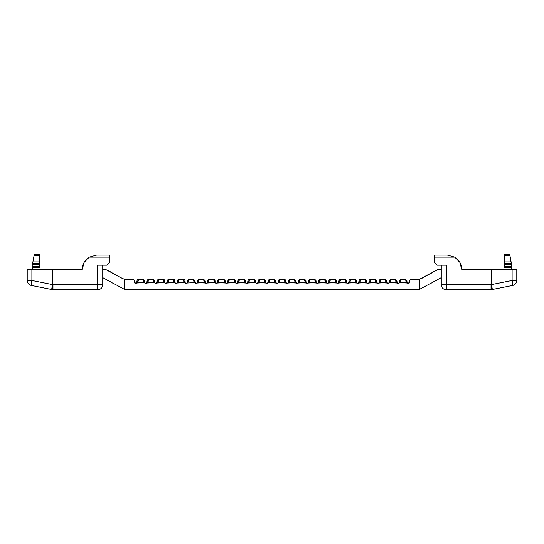 <?xml version="1.0" encoding="UTF-8"?>
<svg xmlns="http://www.w3.org/2000/svg" width="544" height="544" viewBox="0 0 544 544"><rect width="100%" height="100%" fill="white"/><g stroke="black" fill="none" stroke-linecap="round" stroke-linejoin="round"><path stroke-width="0.82" d="M454.75 257.108L447.399 255.088L434.527 255.088L434.527 257.108L454.75 257.108L447.399 255.088L434.527 255.088L447.399 255.088L454.75 257.108A14.382 14.382 0 0 1 461.781 269.477L491.565 269.477L461.781 269.477L459.898 262.364L454.75 257.108L434.527 257.108L434.527 262.664L437.05 265.186L446.134 265.186L446.134 284.621L491.062 284.621L492.055 289.571L491.776 288.17L491.062 288.17L491.062 289.666L492.055 289.571A5.046 5.046 0 0 1 491.062 289.666L446.134 289.666A5.046 5.046 0 0 1 441.089 284.621L441.089 265.186L441.089 284.621C441.408 287.66 443.095 289.347 446.134 289.666L491.062 289.666L491.062 284.621L491.565 284.519L491.565 269.477L516.8 269.477L516.8 280.48A5.046 5.046 0 0 1 512.74 285.43L492.055 289.571L491.572 284.594L512.128 280.48L516.8 280.48L516.8 269.477L512.128 269.477L512.128 280.48L512.713 283.954M511.754 267.709L504.689 267.709L511.754 267.709L511.754 269.477L511.754 267.709M509.925 255.401L511.754 266.451L504.689 266.451L504.689 267.709L504.689 266.451L511.754 266.451L511.612 264.683L504.689 264.683L504.689 266.451L504.689 264.683L511.612 264.683L511.387 263.418L504.689 263.418L504.689 264.683L504.689 263.418L511.387 263.418L511.108 261.902L504.689 261.902L504.689 263.418L504.689 261.902L511.108 261.902L509.925 255.401L504.689 255.401L504.689 261.902L504.689 255.401L509.925 255.401L509.735 254.334L504.689 254.334L504.689 255.401L504.689 254.334L509.735 254.334M461.781 269.477L490.3 269.477L461.781 269.477L459.898 262.364M491.565 269.477L512.128 269.477L512.128 280.48L491.572 284.594L491.565 269.477M434.527 255.088L434.527 262.664L437.05 265.186L442.564 265.186M512.74 285.43L512.808 285.029L512.74 285.43A5.046 5.046 0 0 0 516.8 280.48L512.128 280.48A5.046 0.367 -101.3 0 1 512.74 285.43L492.361 289.503L491.572 284.594M491.565 284.519L446.134 284.621L446.134 289.666L446.134 284.621L441.089 284.621L446.134 284.621L446.134 265.186M491.062 288.17L491.776 288.17L491.062 284.621L491.062 288.17M258.121 282.098A1.265 1.251 0 0 1 259.379 280.847L259.379 279.568L264.432 279.568L259.379 279.568A1.265 1.265 0 0 0 258.121 280.833A1.265 1.265 0 0 1 259.379 279.568L259.379 280.847A1.265 1.251 180 0 0 258.121 282.098L258.121 280.833L257.876 282.846L258.121 282.098L257.706 283.023L256.856 283.356L256.006 283.023L255.598 282.098L256.006 283.023L255.088 282.662L247.615 283.023A1.265 1.265 0 0 1 245.908 283.023L244.99 282.662L237.517 283.023A1.265 1.265 0 0 1 235.817 283.023L234.899 282.662L227.426 283.023A1.265 1.265 0 0 1 225.719 283.023L224.801 282.662L217.328 283.023A1.265 1.265 0 0 1 215.628 283.023L214.71 282.662L207.237 283.023A1.265 1.265 0 0 1 205.53 283.023L204.612 282.662L197.139 283.023A1.265 1.265 0 0 1 195.439 283.023L194.521 282.662L187.048 283.023A1.265 1.265 0 0 1 185.341 283.023L184.423 282.662L176.95 283.023A1.265 1.265 0 0 1 175.25 283.023L174.332 282.662L166.858 283.023A1.265 1.265 0 0 1 165.152 283.023L164.234 282.662L156.76 283.023A1.265 1.265 0 0 1 155.06 283.023L154.142 282.662L146.669 283.023L147.077 280.833A1.265 1.265 0 0 1 148.335 279.568L153.388 279.568L148.335 279.568L147.587 282.662L148.335 280.847A1.265 1.251 180 0 0 147.077 282.098L146.669 283.023A1.265 1.265 0 0 1 144.962 283.023L144.044 282.662L136.571 283.023A1.265 1.265 0 0 1 135.721 283.356L134.824 282.989L134.089 279.942L126.983 279.568A10.098 10.098 0 0 1 124.365 279.228L124.365 289.32L126.983 289.666L417.017 289.666L419.635 289.32L419.635 279.228A10.098 10.098 0 0 1 417.017 279.568L409.911 279.942L409.544 282.098L408.279 283.356A1.265 1.265 0 0 1 407.429 283.023L399.956 282.662L400.71 280.847L399.956 282.662L399.038 283.023A1.265 1.265 0 0 1 397.331 283.023L389.858 282.662L390.612 280.847L389.858 282.662L388.94 283.023A1.265 1.265 0 0 1 387.24 283.023L379.766 282.662L380.521 280.847L379.766 282.662L378.848 283.023A1.265 1.265 0 0 1 377.142 283.023L369.668 282.662L370.423 280.847L369.668 282.662L368.75 283.023A1.265 1.265 0 0 1 367.05 283.023L359.577 282.662L360.332 280.847L359.577 282.662L358.659 283.023A1.265 1.265 0 0 1 356.952 283.023L349.479 282.662L350.234 280.847L349.479 282.662L348.561 283.023A1.265 1.265 0 0 1 346.861 283.023L339.388 282.662L340.143 280.847L339.388 282.662L338.47 283.023A1.265 1.265 0 0 1 336.763 283.023L329.29 282.662L330.045 280.847L329.29 282.662L328.372 283.023A1.265 1.265 0 0 1 326.672 283.023L319.199 282.662L319.954 280.847L319.199 282.662L318.281 283.023A1.265 1.265 0 0 1 316.574 283.023L309.101 282.662L309.856 280.847L309.101 282.662L308.183 283.023A1.265 1.265 0 0 1 306.483 283.023L299.01 282.662L299.758 280.847L299.01 282.662L298.092 283.023A1.265 1.265 0 0 1 296.385 283.023L288.912 282.662L289.666 280.847L288.912 282.662L287.994 283.023A1.265 1.265 0 0 1 286.294 283.023L278.82 282.662L279.568 280.847L278.82 282.662L277.902 283.023A1.265 1.265 0 0 1 276.196 283.023L268.722 282.662L269.477 280.847L268.722 282.662L267.804 283.023A1.265 1.265 0 0 1 266.098 283.023L258.631 282.662L259.379 280.847L258.631 282.662L257.706 283.023A1.265 1.265 0 0 1 256.006 283.023L256 283.023M177.126 282.846L177.358 280.833A1.265 1.265 0 0 1 178.622 279.568L183.668 279.568A1.265 1.265 0 0 1 184.933 280.833L185.178 282.846M167.266 280.833A1.265 1.265 0 0 1 168.531 279.568L173.577 279.568L168.531 279.568L167.776 282.662L168.531 279.568A1.265 1.265 0 0 0 167.266 280.833L166.858 283.023L167.266 280.833M157.168 280.833A1.265 1.265 0 0 1 158.433 279.568L163.479 279.568L158.433 279.568L157.678 282.662L158.433 279.568A1.265 1.265 0 0 0 157.168 280.833L156.76 283.023L157.168 280.833M197.554 280.833A1.265 1.265 0 0 1 198.812 279.568L203.857 279.568L198.812 279.568L198.057 282.662L198.812 279.568A1.265 1.265 0 0 0 197.554 280.833L197.554 282.098L197.554 280.833M207.645 280.833A1.265 1.265 0 0 1 208.91 279.568L213.955 279.568L208.91 279.568L208.155 282.662L208.91 279.568A1.265 1.265 0 0 0 207.645 280.833L207.237 283.023L207.645 280.833M217.328 283.023L217.743 282.098L217.328 283.023L218.246 282.662L219.001 279.568A1.265 1.265 0 0 0 217.743 280.833A1.265 1.265 0 0 1 219.001 279.568L224.046 279.568L219.001 279.568L218.246 282.662L219.001 280.847A1.265 1.251 180 0 0 217.743 282.098L217.743 280.833L217.328 283.023L215.628 283.023L215.213 282.098L215.458 282.846M227.834 280.833A1.265 1.265 0 0 1 229.099 279.568L234.144 279.568L229.099 279.568L228.344 282.662L229.099 279.568A1.265 1.265 0 0 0 227.834 280.833L227.426 283.023L227.834 280.833M237.932 280.833A1.265 1.265 0 0 1 239.19 279.568L244.242 279.568L239.19 279.568L238.435 282.662L239.19 279.568A1.265 1.265 0 0 0 237.932 280.833L237.517 283.023L237.932 280.833M248.023 280.833A1.265 1.265 0 0 1 249.288 279.568L254.334 279.568L249.288 279.568L248.533 282.662L249.288 279.568A1.265 1.265 0 0 0 248.023 280.833L247.615 283.023L248.023 280.833M268.212 280.833A1.265 1.265 0 0 1 269.477 279.568L274.523 279.568L269.477 279.568L269.477 280.847L269.477 279.568A1.265 1.265 0 0 0 268.212 280.833L267.804 283.023L268.212 280.833M278.072 282.846L278.31 280.833A1.265 1.265 0 0 1 279.568 279.568L284.621 279.568L279.568 279.568L279.568 280.847A1.265 1.251 180 0 0 278.31 282.098L277.902 283.023L277.046 283.356L276.196 283.023L275.788 282.098L276.019 282.846M288.402 280.833A1.265 1.265 0 0 1 289.666 279.568L294.712 279.568L289.666 279.568L289.666 280.847L289.666 279.568A1.265 1.265 0 0 0 288.402 280.833L288.402 282.098L288.402 280.833M304.81 279.568L304.81 280.847L304.81 279.568L306.068 280.833L306.068 282.098A1.265 1.251 180 0 0 304.81 280.847A1.265 1.251 0 0 1 306.068 282.098L306.483 283.023L306.068 282.098L306.483 283.023L305.565 282.662L304.81 280.847L305.565 282.662L298.092 283.023L298.5 280.833A1.265 1.265 0 0 1 299.758 279.568L304.81 279.568L299.758 279.568L299.758 280.847A1.265 1.251 180 0 0 298.5 282.098L298.092 283.023L297.235 283.356L296.385 283.023L295.977 282.098A1.265 1.251 180 0 0 294.712 280.847L294.712 279.568L295.467 282.662L294.712 280.847A1.265 1.251 0 0 1 295.977 282.098L295.977 280.833L294.712 279.568M308.591 280.833A1.265 1.265 0 0 1 309.856 279.568L314.901 279.568L309.856 279.568L309.856 280.847L309.856 279.568A1.265 1.265 0 0 0 308.591 280.833L308.591 282.098L308.591 280.833M318.689 280.833A1.265 1.265 0 0 1 319.954 279.568L324.999 279.568L319.954 279.568L319.954 280.847L319.954 279.568A1.265 1.265 0 0 0 318.689 280.833L318.689 282.098L318.689 280.833M328.787 280.833A1.265 1.265 0 0 1 330.045 279.568L335.09 279.568L330.045 279.568L330.045 280.847L330.045 279.568A1.265 1.265 0 0 0 328.787 280.833L328.787 282.098L328.787 280.833M379.018 282.846L379.256 282.098L378.848 283.023L377.998 283.356L376.224 282.662L375.469 280.847L376.224 282.662L368.75 283.023L369.165 282.098L368.75 283.023L367.9 283.356L366.132 282.662L365.378 280.847L366.132 282.662L358.659 283.023L359.067 282.098L358.659 283.023L357.809 283.356L356.034 282.662L355.28 280.847L356.034 282.662L348.561 283.023L348.976 282.098L348.561 283.023L347.711 283.356L345.943 282.662L345.188 280.847L345.943 282.662L338.47 283.023L338.878 280.833A1.265 1.265 0 0 1 340.143 279.568L345.188 279.568L340.143 279.568L340.143 280.847A1.265 1.251 180 0 0 338.878 282.098L338.47 283.023L337.613 283.356L336.763 283.023L336.355 282.098A1.265 1.251 180 0 0 335.09 280.847L335.09 279.568L335.845 282.662L335.09 280.847A1.265 1.251 0 0 1 336.355 282.098L336.355 280.833L335.09 279.568M355.28 279.568A1.265 1.265 0 0 1 356.544 280.833L356.952 283.023L356.544 282.098A1.265 1.251 180 0 0 355.28 280.847L355.28 279.568L350.234 279.568L355.28 279.568L355.28 280.847A1.265 1.251 0 0 1 356.544 282.098L356.544 280.833A1.265 1.265 0 0 0 355.28 279.568M348.976 280.833A1.265 1.265 0 0 1 350.234 279.568L350.234 280.847A1.265 1.251 180 0 0 348.976 282.098L348.976 280.833L348.976 282.098A1.265 1.251 0 0 1 350.234 280.847L350.234 279.568A1.265 1.265 0 0 0 348.976 280.833M369.165 280.833A1.265 1.265 0 0 1 370.423 279.568L375.469 279.568L370.423 279.568L370.423 280.847A1.265 1.251 180 0 0 369.165 282.098L369.165 280.833L369.165 282.098A1.265 1.251 0 0 1 370.423 280.847L370.423 279.568A1.265 1.265 0 0 0 369.165 280.833M379.256 280.833A1.265 1.265 0 0 1 380.521 279.568L385.567 279.568L380.521 279.568L380.521 280.847A1.265 1.251 180 0 0 379.256 282.098L379.256 280.833L379.256 282.098A1.265 1.251 0 0 1 380.521 280.847L380.521 279.568A1.265 1.265 0 0 0 379.256 280.833M389.116 282.846L389.858 282.662L390.612 279.568A1.265 1.265 0 0 0 389.354 280.833A1.265 1.265 0 0 1 390.612 279.568L395.665 279.568L390.612 279.568L390.612 280.847A1.265 1.251 180 0 0 389.354 282.098L389.354 280.833L388.94 283.023L387.24 283.023L386.832 282.098L387.063 282.846M399.038 283.023L399.446 282.098L399.038 283.023L399.956 282.662L400.71 279.568A1.265 1.265 0 0 0 399.446 280.833A1.265 1.265 0 0 1 400.71 279.568L405.756 279.568L400.71 279.568L400.71 280.847A1.265 1.251 180 0 0 399.446 282.098L399.446 280.833L399.038 283.023L398.188 283.356L397.331 283.023L396.923 282.098L397.331 283.023L396.413 282.662L395.665 279.568L396.413 282.662L395.665 280.847A1.265 1.251 0 0 1 396.923 282.098A1.265 1.251 180 0 0 395.665 280.847M136.734 282.846L137.489 282.662L138.244 280.847A1.265 1.251 180 0 0 136.979 282.098A1.265 1.251 0 0 1 138.244 280.847L138.244 279.568A1.265 1.265 0 0 0 136.979 280.833L136.571 283.023L136.979 282.098L136.571 283.023L135.721 283.356L136.571 283.023L136.979 280.833A1.265 1.265 0 0 1 138.244 279.568L143.29 279.568L138.244 279.568L137.489 282.662L144.044 282.662L143.29 279.568L143.29 280.847A1.265 1.251 0 0 1 144.554 282.098L144.962 283.023L144.554 282.098L144.962 283.023L145.812 283.356L147.587 282.662L154.142 282.662L153.388 279.568L154.142 282.662L155.06 283.023L154.646 282.098L154.884 282.846M360.332 279.568L365.378 279.568L360.332 279.568L360.332 280.847A1.265 1.251 180 0 0 359.067 282.098A1.265 1.251 0 0 1 360.332 280.847L360.332 279.568C359.836 279.392 359.414 279.813 359.067 280.833L358.659 283.023M167.028 282.846L174.332 282.662L173.577 280.847A1.265 1.251 0 0 1 174.835 282.098L175.25 283.023L174.835 282.098L175.25 283.023L176.1 283.356L177.868 282.662L178.622 280.847L177.868 282.662L184.423 282.662L183.668 279.568L178.622 279.568L178.622 280.847L178.622 279.568A1.265 1.265 0 0 0 177.358 280.833L177.358 282.098A1.265 1.251 0 0 1 178.622 280.847A1.265 1.251 180 0 0 177.358 282.098M188.72 279.568L193.766 279.568L188.72 279.568L187.966 282.662L188.72 279.568L187.456 280.833L187.048 283.023L187.456 282.098A1.265 1.251 0 0 1 188.72 280.847A1.265 1.251 180 0 0 187.456 282.098L187.048 283.023L186.191 283.356L184.423 282.662L183.668 280.847A1.265 1.251 0 0 1 184.933 282.098L184.933 280.833A1.265 1.265 0 0 0 183.668 279.568L184.423 282.662M101.436 265.186L97.866 265.186L97.866 284.621L102.911 284.621L97.866 284.621L97.866 289.666L97.866 284.621L52.938 284.621L52.938 289.666L97.866 289.666C100.905 289.347 102.592 287.66 102.911 284.621L102.911 265.186L102.911 284.621A5.046 5.046 0 0 1 97.866 289.666L52.938 289.666A5.046 5.046 0 0 1 51.945 289.571L52.938 289.666L52.938 288.17L52.224 288.17L51.945 289.571L31.26 285.43A5.046 5.046 0 0 1 27.2 280.48L27.2 269.477L82.219 269.477L53.7 269.477L82.219 269.477L84.102 262.364L89.25 257.108L109.473 257.108L109.473 262.664L106.95 265.186L97.866 265.186L97.866 284.621L52.435 284.519L52.435 269.477L82.219 269.477L84.102 262.364M409.544 282.098L409.17 282.989L408.279 283.356L407.429 283.023L407.021 282.098L407.429 283.023L408.279 283.356L409.17 282.989L409.544 280.833A1.265 1.265 0 0 1 410.802 279.568L409.911 279.942M421.92 278.304L437.233 269.797L419.635 279.228L419.635 289.32L441.089 277.746L419.635 289.32A10.098 10.098 0 0 1 417.017 289.666A10.098 10.098 0 0 0 419.635 289.32M438.457 269.477L441.089 269.477L437.233 269.797M102.911 269.477L105.543 269.477L102.911 269.477M106.767 269.797L122.08 278.304L105.543 269.477M124.365 289.32L102.911 277.746L124.365 289.32A10.098 10.098 0 0 0 126.983 289.666A10.098 10.098 0 0 1 124.365 289.32L124.365 279.228L123.291 278.875M134.456 282.098L135.721 283.356L134.824 282.989L134.456 280.833A1.265 1.265 0 0 0 133.198 279.568L134.089 279.942M187.048 283.023L194.521 282.662L193.766 280.847A1.265 1.251 0 0 1 195.024 282.098L195.439 283.023L195.024 282.098L195.439 283.023L196.289 283.356L197.139 283.023L197.554 282.098L197.139 283.023L198.057 282.662L205.53 283.023L205.122 282.098L205.53 283.023L206.387 283.356L208.155 282.662L214.71 282.662L213.955 279.568L214.71 282.662L215.628 283.023L215.213 282.098A1.265 1.251 180 0 0 213.955 280.847A1.265 1.251 0 0 1 215.213 282.098L215.213 280.833C214.873 279.813 214.452 279.392 213.955 279.568M204.612 282.662L203.857 279.568L204.612 282.662L203.857 280.847A1.265 1.251 0 0 1 205.122 282.098A1.265 1.251 180 0 0 203.857 280.847M193.766 280.847L193.766 279.568L194.521 282.662L193.766 280.847A1.265 1.251 180 0 1 195.024 282.098L195.024 280.833L193.766 279.568M156.937 282.846L164.234 282.662L163.479 279.568L164.234 282.662L165.152 283.023L164.744 282.098L164.982 282.846M173.577 280.847L173.577 279.568L174.332 282.662L173.577 280.847A1.265 1.251 180 0 1 174.835 282.098L174.835 280.833C174.495 279.813 174.073 279.392 173.577 279.568M218.246 282.662L225.719 283.023L225.311 282.098L225.719 283.023L226.576 283.356L228.344 282.662L234.899 282.662L234.144 280.847A1.265 1.251 0 0 1 235.409 282.098L235.817 283.023L235.409 282.098L235.817 283.023L236.667 283.356L238.435 282.662L245.908 283.023L245.5 282.098L245.908 283.023L246.765 283.356L248.533 282.662L255.088 282.662L254.334 279.568L255.088 282.662L255.83 282.846M224.801 282.662L224.046 279.568L224.801 282.662L224.046 280.847A1.265 1.251 0 0 1 225.311 282.098A1.265 1.251 180 0 0 224.046 280.847M234.144 280.847L234.144 279.568L234.899 282.662L234.144 280.847A1.265 1.251 180 0 1 235.409 282.098L235.409 280.833L234.144 279.568M267.981 282.846L275.278 282.662L274.523 279.568L275.278 282.662L276.196 283.023L275.788 282.098A1.265 1.251 180 0 0 274.523 280.847A1.265 1.251 0 0 1 275.788 282.098L275.788 280.833L274.523 279.568M244.99 282.662L244.242 279.568L244.99 282.662L244.242 280.847A1.265 1.251 0 0 1 245.5 282.098A1.265 1.251 180 0 0 244.242 280.847M328.787 282.098A1.265 1.251 0 0 1 330.045 280.847A1.265 1.251 180 0 0 328.787 282.098L328.372 283.023L328.787 282.098L328.372 283.023L335.845 282.662L335.09 280.847M365.378 280.847L365.378 279.568L365.378 280.847A1.265 1.251 0 0 1 366.642 282.098L367.05 283.023L366.642 282.098A1.265 1.251 180 0 0 365.378 280.847L366.132 282.662M345.188 280.847L345.188 279.568L345.188 280.847A1.265 1.251 0 0 1 346.446 282.098L346.861 283.023L346.446 282.098A1.265 1.251 180 0 0 345.188 280.847L345.943 282.662M375.469 280.847L375.469 279.568L375.469 280.847A1.265 1.251 0 0 1 376.734 282.098L377.142 283.023L376.734 282.098A1.265 1.251 180 0 0 375.469 280.847L376.224 282.662M379.256 282.098L378.848 283.023L386.322 282.662L385.567 279.568L386.322 282.662L387.24 283.023L386.832 282.098A1.265 1.251 180 0 0 385.567 280.847A1.265 1.251 0 0 1 386.832 282.098L386.832 280.833L385.567 279.568M389.858 282.662L396.413 282.662M399.956 282.662L406.511 282.662L405.756 279.568L406.511 282.662L407.429 283.023L407.021 282.098A1.265 1.251 180 0 0 405.756 280.847A1.265 1.251 0 0 1 407.021 282.098L407.021 280.833L405.756 279.568M288.17 282.846L288.402 282.098L287.994 283.023L295.467 282.662L294.712 280.847M308.591 282.098A1.265 1.251 0 0 1 309.856 280.847A1.265 1.251 180 0 0 308.591 282.098L308.183 283.023L308.591 282.098L308.183 283.023L315.656 282.662L314.901 279.568L315.656 282.662L316.574 283.023L316.166 282.098A1.265 1.251 180 0 0 314.901 280.847A1.265 1.251 0 0 1 316.166 282.098L316.166 280.833L314.901 279.568M318.689 282.098A1.265 1.251 0 0 1 319.954 280.847A1.265 1.251 180 0 0 318.689 282.098L318.281 283.023L318.689 282.098L318.281 283.023L325.754 282.662L324.999 279.568L324.999 280.847A1.265 1.251 0 0 1 326.257 282.098L326.502 282.846M257.706 283.023L265.18 282.662L264.432 279.568L265.18 282.662L266.098 283.023L265.69 282.098L265.928 282.846M123.066 278.78L126.983 279.568L133.198 279.568M417.017 289.666L126.983 289.666M410.802 279.568L419.635 279.228M278.066 282.846L285.369 282.662L284.621 279.568L285.369 282.662L286.294 283.023L285.879 282.098L286.124 282.846M389.354 282.098L388.94 283.023L389.354 282.098A1.265 1.251 0 0 1 390.612 280.847M268.212 282.098A1.265 1.251 0 0 1 269.477 280.847A1.265 1.251 180 0 0 268.212 282.098L267.804 283.023L266.954 283.356L266.098 283.023L265.69 282.098A1.265 1.251 180 0 0 264.432 280.847A1.265 1.251 0 0 1 265.69 282.098L265.69 280.833L264.432 279.568M399.446 282.098A1.265 1.251 0 0 1 400.71 280.847M406.511 282.662L405.756 280.847M397.331 283.023L396.923 280.833L395.665 279.568M379.766 282.662L380.521 280.847M386.322 282.662L385.567 280.847M369.668 282.662L370.423 280.847M368.75 283.023L369.165 282.098M375.469 279.568L376.734 280.833L376.972 282.846M359.577 282.662L360.332 280.847M365.378 279.568L366.642 280.833L366.874 282.846M349.479 282.662L350.234 280.847M348.561 283.023L348.976 282.098M356.952 283.023L356.544 282.098M356.034 282.662L355.28 280.847M339.388 282.662L340.143 279.568A1.265 1.265 0 0 0 338.878 280.833L338.878 282.098A1.265 1.251 0 0 1 340.143 280.847M338.47 283.023L338.878 282.098M345.188 279.568L346.446 280.833L346.691 282.846M335.845 282.662L336.763 283.023M329.29 282.662L330.045 280.847M325.754 282.662L324.999 280.847L325.754 282.662L326.672 283.023M324.999 280.847A1.265 1.251 180 0 1 326.257 282.098L326.257 280.833L324.999 279.568M319.199 282.662L319.954 280.847M315.656 282.662L314.901 280.847M309.101 282.662L309.856 280.847M299.01 282.662L299.758 279.568A1.265 1.265 0 0 0 298.5 280.833L298.5 282.098A1.265 1.251 0 0 1 299.758 280.847M298.092 283.023L298.5 282.098M305.565 282.662L304.81 280.847M295.467 282.662L296.385 283.023M288.157 282.846L288.402 282.098A1.265 1.251 0 0 1 289.666 280.847A1.265 1.251 180 0 0 288.402 282.098M288.912 282.662L289.666 280.847M278.82 282.662L279.568 279.568A1.265 1.265 0 0 0 278.31 280.833L278.31 282.098A1.265 1.251 0 0 1 279.568 280.847M286.294 283.023L285.879 282.098A1.265 1.251 180 0 0 284.621 280.847A1.265 1.251 0 0 1 285.879 282.098L285.879 280.833C285.532 279.813 285.117 279.392 284.621 279.568M285.369 282.662L284.621 280.847M275.278 282.662L274.523 280.847M268.722 282.662L269.477 280.847M258.631 282.662L259.379 280.847M265.18 282.662L264.432 280.847M256.006 283.023L255.598 282.098A1.265 1.251 180 0 0 254.334 280.847A1.265 1.251 0 0 1 255.598 282.098L255.598 280.833L254.334 279.568M255.088 282.662L254.334 280.847M247.615 283.023L248.023 282.098A1.265 1.251 0 0 1 249.288 280.847A1.265 1.251 180 0 0 248.023 282.098M248.533 282.662L249.288 280.847M237.517 283.023L237.932 282.098A1.265 1.251 0 0 1 239.19 280.847A1.265 1.251 180 0 0 237.932 282.098M238.435 282.662L239.19 280.847M244.242 279.568L245.5 280.833L245.745 282.846M235.817 283.023L234.899 282.662M227.426 283.023L227.834 282.098A1.265 1.251 0 0 1 229.099 280.847A1.265 1.251 180 0 0 227.834 282.098M228.344 282.662L229.099 280.847M217.743 282.098A1.265 1.251 0 0 1 219.001 280.847M225.719 283.023L225.311 280.833L224.046 279.568M214.71 282.662L213.955 280.847M207.237 283.023L207.645 282.098A1.265 1.251 0 0 1 208.91 280.847A1.265 1.251 180 0 0 207.645 282.098M208.155 282.662L208.91 280.847M197.139 283.023L197.554 282.098A1.265 1.251 0 0 1 198.812 280.847A1.265 1.251 180 0 0 197.554 282.098M198.057 282.662L198.812 280.847M203.857 279.568L205.122 280.833L205.367 282.846M194.521 282.662L195.269 282.846M155.06 283.023L154.646 282.098A1.265 1.251 180 0 0 153.388 280.847A1.265 1.251 0 0 1 154.646 282.098L154.646 280.833C154.299 279.813 153.884 279.392 153.388 279.568M154.142 282.662L153.388 280.847M156.924 282.846L157.168 282.098A1.265 1.251 0 0 1 158.433 280.847A1.265 1.251 180 0 0 157.168 282.098M157.678 282.662L158.433 280.847M164.988 282.846L164.744 282.098A1.265 1.251 180 0 0 163.479 280.847A1.265 1.251 0 0 1 164.744 282.098L164.744 280.833C164.397 279.813 163.975 279.392 163.479 279.568M164.234 282.662L163.479 280.847M174.332 282.662L175.08 282.846M167.022 282.846L167.266 282.098A1.265 1.251 0 0 1 168.531 280.847A1.265 1.251 180 0 0 167.266 282.098M167.776 282.662L168.531 280.847M184.933 282.098A1.265 1.251 180 0 0 183.668 280.847M177.868 282.662L178.622 280.847M187.966 282.662L188.72 280.847M144.044 282.662L143.29 280.847L144.044 282.662L144.962 283.023M143.29 280.847A1.265 1.251 180 0 1 144.554 282.098L144.554 280.833L143.29 279.568M147.587 282.662L148.335 279.568A1.265 1.265 0 0 0 147.077 280.833L147.077 282.098A1.265 1.251 0 0 1 148.335 280.847M146.669 283.023L147.077 282.098M419.798 279.181L420.709 278.875M124.365 279.228L122.08 278.304M32.246 266.451L32.246 267.709L39.311 267.709L39.311 266.451L32.246 266.451L39.311 266.451L39.311 254.334L34.265 254.334L39.311 254.334L39.311 255.401L34.075 255.401L39.311 255.401L39.311 261.902L32.892 261.902L39.311 261.902L39.311 263.418L32.613 263.418L39.311 263.418L39.311 264.683L32.388 264.683L39.311 264.683L39.311 267.709L32.246 267.709L32.246 269.477L32.246 266.451M31.872 280.48L31.872 269.477L52.435 269.477L52.428 284.594L31.872 280.48L31.872 269.477L27.2 269.477L27.2 280.48L31.872 280.48L27.2 280.48A5.046 5.046 0 0 0 31.26 285.43L31.872 280.48A5.046 0.367 101.3 0 0 31.26 285.43L51.639 289.503L52.428 284.594L31.872 280.48M34.265 254.334L32.246 265.438L34.265 254.334M82.219 269.477A14.382 14.382 0 0 1 89.25 257.108L109.473 257.108L109.473 255.088L109.473 262.664L106.95 265.186L97.866 265.186M109.473 255.088L96.601 255.088L109.473 255.088M89.25 257.108L96.601 255.088L89.25 257.108M52.224 288.17L52.938 288.17L52.938 284.621L52.224 288.17L52.938 284.621L52.435 284.519L51.639 289.503L52.224 288.17M31.287 283.954L31.26 285.43M52.428 284.594L51.639 289.503L52.428 284.594"/></g></svg>
